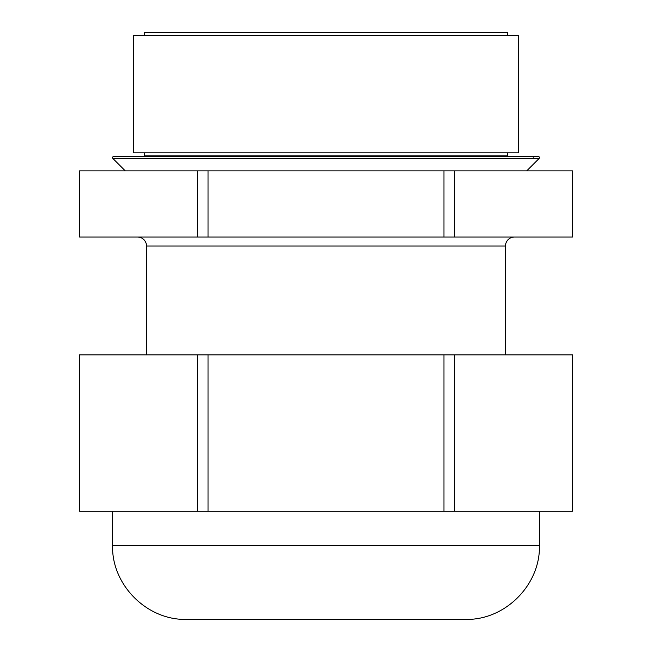 <?xml version="1.0" encoding="UTF-8"?>
<svg xmlns="http://www.w3.org/2000/svg" width="652" height="652" viewBox="0 0 652 652"><rect width="100%" height="100%" fill="white"/><g stroke="black" fill="none" stroke-linecap="round" stroke-linejoin="round"><path stroke-width="0.98" d="M137.515 237.018A9.022 9.022 0 0 1 146.537 246.04L146.537 354.859M514.485 237.018A9.022 9.022 0 0 0 505.463 246.04L146.537 246.04M144.671 152.845L144.671 155.852A9.022 9.022 0 0 1 144.654 156.456M144.671 155.852L507.329 155.852A9.022 9.022 0 0 0 507.346 156.456M533.23 157.262A6.015 6.015 0 0 1 536.237 156.456M526.71 170.881L539.082 158.509A1.206 1.206 0 0 0 538.234 156.456L113.766 156.456A1.206 1.206 0 0 0 112.918 158.509L125.29 170.881M507.329 35.607L507.329 32.6L144.671 32.6L144.671 35.607M133.603 152.845L518.397 152.845L518.397 35.607L133.603 35.607L133.603 152.845M507.329 155.852L507.329 152.845M505.463 354.859L505.463 246.04M79.568 237.018L79.495 170.881L197.54 170.881L197.54 237.018L79.568 237.018L79.568 170.881M572.432 237.018L454.46 237.018L454.46 170.881L572.505 170.881L572.432 237.018M443.971 237.018L208.029 237.018L208.029 170.881L443.971 170.881L443.971 237.018L454.46 237.018M197.54 237.018L208.029 237.018M197.54 170.881L208.029 170.881M443.971 170.881L454.46 170.881M539.44 545.447C540.459 584.958 505.007 620.419 465.487 619.4L186.513 619.4C146.993 620.419 111.541 584.958 112.56 545.447L539.44 545.447L539.44 511.176M454.46 354.859L454.46 511.176L572.505 511.176L572.505 354.859L79.495 354.859L79.568 511.176L197.54 511.176L197.54 354.859M454.46 511.176L443.971 511.176L443.971 354.859M208.029 354.859L208.029 511.176L443.971 511.176M208.029 511.176L197.54 511.176M326 619.4L198.542 619.4M539.082 158.509L112.918 158.509M572.505 237.018L572.505 170.881M112.56 545.447L112.56 511.176M572.505 354.859L572.505 511.176M79.495 354.859L79.495 511.176"/></g></svg>
